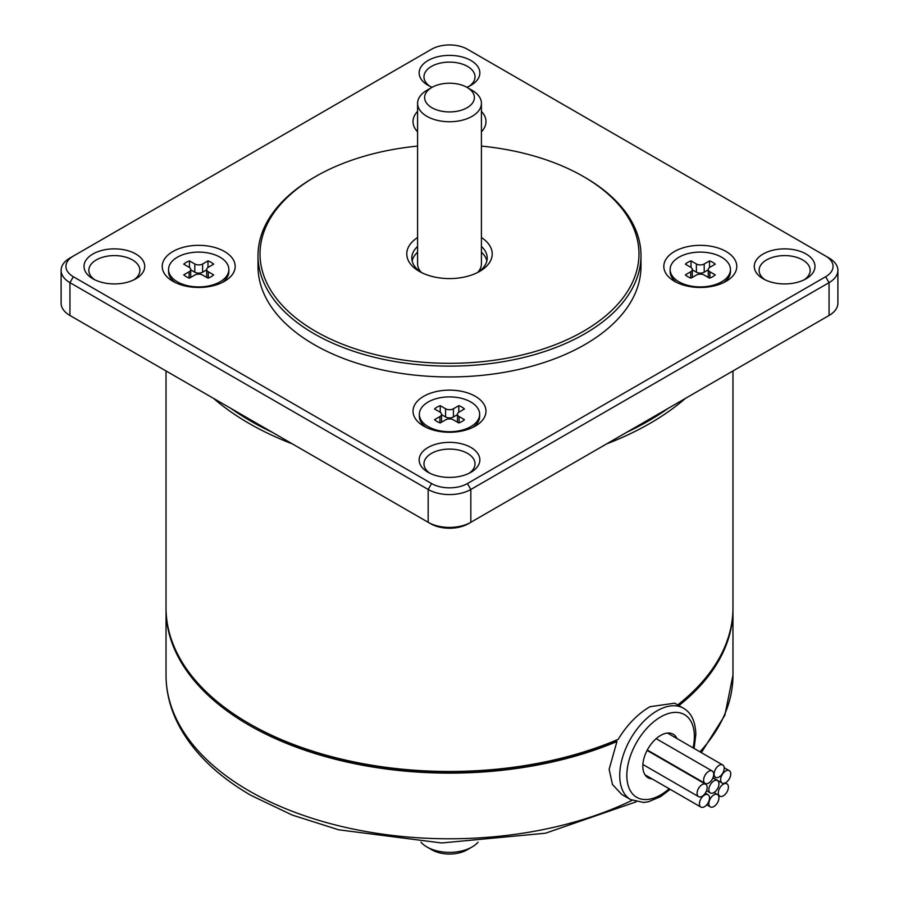 <?xml version="1.0" encoding="UTF-8"?>
<svg xmlns="http://www.w3.org/2000/svg" width="899" height="899" viewBox="0 0 899 899"><rect width="100%" height="100%" fill="white"/><g stroke="black" fill="none" stroke-linecap="round" stroke-linejoin="round"><path stroke-width="1.35" d="M189.442 267.464L189.442 260.89A17.587 10.159 0 0 0 183.756 264.171L189.105 267.261A5.529 3.191 180 0 1 190.723 269.52A5.529 3.191 180 0 1 189.105 271.779L183.756 274.869A17.587 10.159 0 0 0 189.442 278.151L194.791 275.06A5.529 3.191 180 0 1 202.612 275.06L207.972 278.151A17.587 10.159 0 0 0 213.659 274.869L208.298 271.779A5.529 3.191 180 0 1 206.68 269.52A5.529 3.191 180 0 1 208.298 267.261L213.659 264.171A17.587 10.159 0 0 0 207.972 260.89L202.612 263.98A5.529 3.191 180 0 1 194.791 263.98L194.791 272.183A5.529 3.191 0 0 0 202.612 272.183L202.612 263.98M177.384 281.825A30.15 17.407 180 0 1 168.551 269.52A30.15 17.407 180 0 1 177.384 257.204A30.15 17.407 180 0 1 220.03 257.204A30.15 17.407 180 0 1 228.863 269.52A30.15 17.407 180 0 1 210.242 285.601A30.15 17.407 180 0 1 177.384 281.825M189.442 260.89L194.791 263.98M206.68 269.835L202.612 272.183M194.791 272.183L190.723 269.835M168.551 269.52L168.551 271.565A30.15 17.407 0 0 0 175.35 282.589M714.109 774.061A7.136 4.124 120 0 0 715.582 777.332A7.136 4.124 120 0 0 719.155 776.972A7.136 4.124 120 0 0 724.201 768.24A7.136 4.124 120 0 0 722.717 764.97A7.136 4.124 120 0 0 717.222 766.881A7.136 4.124 120 0 0 714.109 774.061M207.972 267.464L207.972 260.89M224.503 281.297A36.488 21.07 180 0 1 172.9 281.297L172.9 281.297A36.488 21.07 180 0 1 172.9 251.506A36.488 21.07 180 0 1 224.503 251.506A36.488 21.07 180 0 1 224.503 281.297L224.503 281.297M222.053 282.589A30.15 17.407 0 0 0 228.863 271.565L228.863 269.52M420.957 842.194A31.915 18.429 0 0 0 426.935 846.97A31.915 18.429 0 0 0 472.065 846.97A31.915 18.429 0 0 0 478.043 842.194M826.608 316.897A26.633 15.384 0 0 1 826.574 316.92A26.633 15.384 0 0 0 826.574 316.92L829.058 315.482L829.058 282.646L825.642 276.735A25.329 14.62 0 0 0 825.642 256.058L829.058 258.024A30.15 17.407 0 0 1 837.89 270.341L837.89 303.165A30.15 17.407 0 0 1 829.058 315.482L468.334 523.735A26.633 15.384 0 0 1 430.666 523.735L72.437 316.92A26.633 15.384 0 0 0 72.437 316.92L69.942 315.482L69.942 282.646L428.171 489.472A30.15 17.407 0 0 0 470.829 489.472L829.058 282.646A30.15 17.407 0 0 0 837.89 270.341M825.642 276.735L467.413 483.561A25.329 14.62 0 0 1 431.587 483.561L73.358 276.735A25.329 14.62 0 0 1 73.358 256.058L431.587 49.231A25.329 14.62 0 0 1 467.413 49.231L829.058 258.024M423.699 426.092L423.699 426.092A36.488 21.07 180 0 1 423.699 396.302A36.488 21.07 180 0 1 475.301 396.302A36.488 21.07 180 0 1 475.301 426.092A36.488 21.07 180 0 1 423.699 426.092M674.497 281.297L674.497 281.297A36.488 21.07 180 0 1 674.497 251.506A36.488 21.07 180 0 1 726.1 251.506A36.488 21.07 180 0 1 726.1 281.297A36.488 21.07 180 0 1 674.497 281.297M481.414 111.386A36.488 21.07 180 0 1 481.414 131.816M417.586 131.816A36.488 21.07 180 0 1 417.586 111.386M432.138 87.282A30.352 17.53 180 0 1 428.036 85.304L428.036 85.304A30.352 17.53 180 0 1 428.036 60.514A30.352 17.53 180 0 1 470.964 60.514A30.352 17.53 180 0 1 470.964 85.304A30.352 17.53 180 0 1 466.862 87.282M92.9 278.791L92.9 278.791A30.352 17.53 180 0 1 92.9 254.001A30.352 17.53 180 0 1 135.839 254.001A30.352 17.53 180 0 1 135.839 278.791A30.352 17.53 180 0 1 92.9 278.791M470.964 447.488A30.352 17.53 180 0 1 470.964 472.278A30.352 17.53 180 0 1 428.036 472.278L428.036 472.278A30.352 17.53 180 0 1 428.036 447.488A30.352 17.53 180 0 1 470.964 447.488M806.1 254.001A30.352 17.53 180 0 1 806.1 278.791A30.352 17.53 180 0 1 763.161 278.791L763.161 278.791A30.352 17.53 180 0 1 763.161 254.001A30.352 17.53 180 0 1 806.1 254.001M417.586 146.088A189.475 109.397 0 0 0 315.515 176.575L314.099 177.395A191.487 110.555 0 0 0 258.013 255.563L258.013 266.396A191.487 110.555 0 0 0 314.099 344.575A191.487 110.555 0 0 0 522.78 368.534A191.487 110.555 0 0 0 640.987 266.396L640.987 255.563A191.487 110.555 0 0 0 584.901 177.395L583.485 176.575A189.475 109.397 0 0 0 481.414 146.088M73.358 256.058L69.942 258.024A30.15 17.407 0 0 0 61.11 270.341A30.15 17.407 0 0 0 69.942 282.646L73.358 276.735M419.35 414.315A30.15 17.407 180 0 1 437.959 398.223A30.15 17.407 180 0 1 470.829 401.999A30.15 17.407 180 0 1 479.65 414.315A30.15 17.407 180 0 1 461.041 430.396A30.15 17.407 180 0 1 428.171 426.62A30.15 17.407 180 0 1 419.35 414.315L419.35 416.361A30.15 17.407 0 0 0 426.148 427.385M707.176 787.524A7.136 4.124 120 0 0 705.693 784.265A7.136 4.124 120 0 0 702.13 784.613A7.136 4.124 120 0 0 697.085 793.356A7.136 4.124 120 0 0 698.557 796.626A7.136 4.124 120 0 0 704.063 794.716A7.136 4.124 120 0 0 707.176 787.524M670.137 269.52A30.15 17.407 180 0 1 688.758 253.428A30.15 17.407 180 0 1 721.616 257.204A30.15 17.407 180 0 1 730.449 269.52A30.15 17.407 180 0 1 721.616 281.825A30.15 17.407 180 0 1 678.97 281.825A30.15 17.407 180 0 1 670.137 269.52L670.137 271.565A30.15 17.407 0 0 0 676.947 282.589M713.716 774.286A7.136 4.124 -60 0 1 708.67 783.029A7.136 4.124 -60 0 1 705.097 783.389A7.136 4.124 -60 0 1 703.625 780.118A7.136 4.124 -60 0 1 706.738 772.938A7.136 4.124 -60 0 1 712.233 771.016A7.136 4.124 -60 0 1 713.716 774.286M469.109 86.293A25.532 14.744 0 0 0 475.032 76.853A25.532 14.744 0 0 0 467.559 66.425A25.532 14.744 0 0 0 439.735 63.233A25.532 14.744 0 0 0 423.968 76.853A25.532 14.744 0 0 0 429.891 86.293M133.985 279.78A25.532 14.744 0 0 0 139.896 270.341A25.532 14.744 0 0 0 132.423 259.912A25.532 14.744 0 0 0 104.599 256.721A25.532 14.744 0 0 0 88.832 270.341A25.532 14.744 0 0 0 94.755 279.78M469.109 473.267A25.532 14.744 0 0 0 475.032 463.828A25.532 14.744 0 0 0 467.559 453.399A25.532 14.744 0 0 0 439.735 450.208A25.532 14.744 0 0 0 423.968 463.828A25.532 14.744 0 0 0 429.891 473.267M804.245 279.78A25.532 14.744 0 0 0 810.168 270.341A25.532 14.744 0 0 0 802.683 259.912A25.532 14.744 0 0 0 774.859 256.721A25.532 14.744 0 0 0 759.104 270.341A25.532 14.744 0 0 0 765.015 279.78M431.913 849.847L426.935 846.97L431.913 849.847A24.88 14.362 0 0 0 467.087 849.847L472.065 846.97M258.013 255.563A191.487 110.555 0 0 0 314.099 333.743A191.487 110.555 0 0 0 522.78 357.701A191.487 110.555 0 0 0 640.987 255.563M728.404 787.074A7.136 4.124 120 0 0 726.92 783.816A7.136 4.124 120 0 0 723.358 784.164A7.136 4.124 120 0 0 718.312 792.907A7.136 4.124 120 0 0 719.784 796.177A7.136 4.124 120 0 0 725.291 794.255A7.136 4.124 120 0 0 728.404 787.074M61.11 270.341L61.11 303.165A30.15 17.407 0 0 0 69.942 315.482M431.587 483.561L428.171 489.472L428.171 522.308A30.15 17.407 0 0 0 470.829 522.308L470.829 489.472L467.413 483.561M472.852 427.385A30.15 17.407 0 0 0 479.65 416.361L479.65 414.315M652.078 778.894A25.127 14.508 -60 0 1 648.033 777.736A25.127 14.508 -60 0 1 642.83 766.229A25.127 14.508 -60 0 1 653.798 740.933A25.127 14.508 -60 0 1 673.171 734.202A25.127 14.508 -60 0 1 676.981 738.562M723.65 282.589A30.15 17.407 0 0 0 730.449 271.565L730.449 269.52M708.861 803.616A7.136 4.124 120 0 0 710.345 806.875A7.136 4.124 120 0 0 713.907 806.527A7.136 4.124 120 0 0 718.953 797.784A7.136 4.124 120 0 0 717.481 794.514A7.136 4.124 120 0 0 711.974 796.435A7.136 4.124 120 0 0 708.861 803.616M315.515 176.575A189.475 109.397 0 0 0 315.515 331.281A189.475 109.397 0 0 0 583.485 331.281A189.475 109.397 0 0 0 583.485 176.575L584.901 177.395M230.976 408.449L272.116 432.205A281.454 162.494 180 0 1 250.484 420.946A281.454 162.494 180 0 1 230.976 408.449L230.976 408.449M626.884 432.205L668.024 408.449A281.454 162.494 180 0 1 626.884 432.205L626.884 432.205M459.097 422.822L459.097 416.574L464.457 419.664A17.587 10.159 0 0 1 458.771 422.946L453.411 419.855A5.529 3.191 180 0 0 445.589 419.855L440.229 422.946A17.587 10.159 0 0 1 434.543 419.664L439.903 416.574L439.903 422.822M440.229 412.259L440.229 405.685A17.587 10.159 0 0 0 434.543 408.966L439.903 412.057A5.529 3.191 180 0 1 441.521 414.315A5.529 3.191 180 0 1 439.903 416.574M440.229 405.685L445.589 408.775L445.589 416.979A5.529 3.191 0 0 0 453.411 416.979L453.411 408.775A5.529 3.191 180 0 1 445.589 408.775M453.411 408.775L458.771 405.685A17.587 10.159 0 0 1 464.457 408.966L459.097 412.057A5.529 3.191 180 0 0 457.479 414.315A5.529 3.191 180 0 0 459.097 416.574M691.028 267.464L691.028 260.89L696.388 263.98L696.388 272.183A5.529 3.191 0 0 0 704.209 272.183L704.209 263.98L709.558 260.89L709.558 267.464M709.895 278.027L709.895 271.779A5.529 3.191 180 0 1 708.277 269.52A5.529 3.191 180 0 1 709.895 267.261L715.244 264.171A17.587 10.159 0 0 0 709.558 260.89M709.895 271.779L715.244 274.869A17.587 10.159 0 0 1 709.558 278.151L704.209 275.06A5.529 3.191 180 0 0 696.388 275.06L691.028 278.151A17.587 10.159 0 0 1 685.341 274.869L690.702 271.779L690.702 278.027M691.028 260.89A17.587 10.159 0 0 0 685.341 264.171L690.702 267.261A5.529 3.191 180 0 1 692.32 269.52A5.529 3.191 180 0 1 690.702 271.779M704.209 263.98A5.529 3.191 180 0 1 696.388 263.98M730.741 773.927A7.136 4.124 120 0 0 729.258 770.657A7.136 4.124 120 0 0 723.762 772.567A7.136 4.124 120 0 0 720.638 779.759A7.136 4.124 120 0 0 722.122 783.018A7.136 4.124 120 0 0 725.695 782.669A7.136 4.124 120 0 0 730.741 773.927M472.065 90.293L467.087 87.417A24.88 14.362 180 0 1 467.087 107.734A24.88 14.362 180 0 1 431.913 107.734A24.88 14.362 180 0 1 431.913 87.417A24.88 14.362 180 0 1 467.087 87.417L472.065 90.293A31.915 18.429 0 0 1 481.414 103.318A31.915 18.429 0 0 1 461.715 120.342A31.915 18.429 0 0 1 426.935 116.342A31.915 18.429 0 0 1 417.586 103.318A31.915 18.429 0 0 1 426.935 90.293L431.913 87.417M699.422 803.818A7.136 4.124 120 0 0 700.894 807.077A7.136 4.124 120 0 0 706.389 805.167A7.136 4.124 120 0 0 709.513 797.986A7.136 4.124 120 0 0 708.03 794.716A7.136 4.124 120 0 0 704.468 795.076A7.136 4.124 120 0 0 699.422 803.818M481.414 237.527A42.725 24.666 180 0 1 479.706 271.363A42.725 24.666 180 0 1 419.294 271.363L419.294 271.363A42.725 24.666 180 0 1 417.586 237.527M458.771 412.259L458.771 405.685M457.479 414.63L453.411 416.979M445.589 416.979L441.521 414.63M718.953 783.838A7.136 4.124 120 0 0 717.481 780.568A7.136 4.124 120 0 0 713.907 780.916A7.136 4.124 120 0 0 708.861 789.659A7.136 4.124 120 0 0 710.345 792.929A7.136 4.124 120 0 0 715.84 791.019A7.136 4.124 120 0 0 718.953 783.838M696.388 272.183L692.32 269.835M708.277 269.835L704.209 272.183M417.586 246.45A37.691 21.767 0 0 0 411.809 258.024A37.691 21.767 0 0 0 421.182 272.386M213.58 398.403A283.466 163.652 0 0 0 249.057 423.407A283.466 163.652 0 0 0 292.366 443.892M477.818 272.386A37.691 21.767 0 0 0 487.191 258.024A37.691 21.767 0 0 0 481.414 246.45M486.865 260.901A37.691 21.767 0 0 0 481.414 252.192M606.634 443.892A283.466 163.652 0 0 0 685.42 398.403M166.034 370.961L166.034 607.825A283.466 163.652 0 0 0 249.057 723.549A283.466 163.652 0 0 0 618.164 739.36C627.053 724.819 637.649 713.941 649.943 706.726L674.722 703.187M677.711 704.906A283.466 163.652 0 0 0 732.966 607.825L732.966 370.961M417.586 252.192A37.691 21.767 0 0 0 412.135 260.901M477.616 272.498A31.915 18.429 0 0 0 481.414 263.767L481.414 103.318M417.586 103.318L417.586 263.767A31.915 18.429 0 0 0 421.384 272.498M249.057 723.549L250.484 724.369A281.454 162.494 0 0 0 615.523 740.686L618.164 739.36M694.084 748.44L695.837 734.427C695.466 721.492 691.331 712.75 683.431 708.21A52.771 30.465 120 0 0 642.763 722.358A52.771 30.465 120 0 0 619.737 775.466A52.771 30.465 120 0 0 630.66 799.616L621.805 794.514L612.489 784.512L609.129 769.33L616.961 741.518A283.466 163.652 180 0 1 321.28 755.43A283.466 163.652 180 0 1 166.034 609.466A283.466 163.652 180 0 1 166.034 608.645M732.966 608.645A283.466 163.652 180 0 1 732.966 609.466A283.466 163.652 180 0 1 678.902 705.603M615.523 740.686L616.961 741.518M189.105 271.779L189.105 278.027M208.298 278.027L208.298 271.779M428.171 522.308L430.666 523.735M669.148 788.749A47.748 27.566 -60 0 1 626.839 775.466A47.748 27.566 -60 0 1 660.596 716.986A47.748 27.566 -60 0 1 694.365 736.472A47.748 27.566 -60 0 1 693.084 747.856M732.966 609.466L732.966 675.127A283.466 163.652 180 0 1 699.928 751.811M632.031 800.346A283.466 163.652 180 0 1 249.057 790.85A283.466 163.652 180 0 1 166.034 675.127L166.034 609.466M715.582 777.332L713.491 776.118M206.68 277.409L206.68 269.52M190.723 277.409L190.723 269.52M726.92 783.816L725.302 782.872M712.233 771.016L656.169 738.652M826.574 316.92L829.058 315.482M729.258 770.657L724.178 767.724M700.894 807.077L645.01 774.814M457.479 422.204L457.479 414.315M441.521 422.204L441.521 414.315M692.32 277.409L692.32 269.52M708.277 277.409L708.277 269.52M717.481 780.568L712.907 777.927M710.345 806.875L706.726 804.796M732.966 675.127L724.852 715.312L701.355 752.632M636.155 801.829L545.446 833.227L441.544 842.97L338.732 829.811L292.22 815.067L251.147 795.458C217.176 775.803 192.948 752.205 178.463 724.661C170.226 708.648 166.079 692.129 166.034 675.127M705.693 784.265L647.1 750.429M705.097 783.389L647.314 750.024M722.122 783.018L712.974 777.747M722.717 764.97L667.485 733.078M708.03 794.716L705.299 793.143M698.557 796.626L642.897 764.487M717.481 794.514L714.008 792.513M674.576 703.108L683.431 708.21M719.784 796.177L718.323 795.323M710.345 792.929L706.535 790.727M630.66 799.616L643.695 802.47L648.37 801.784L660.563 796.66L670.171 789.344"/></g></svg>
